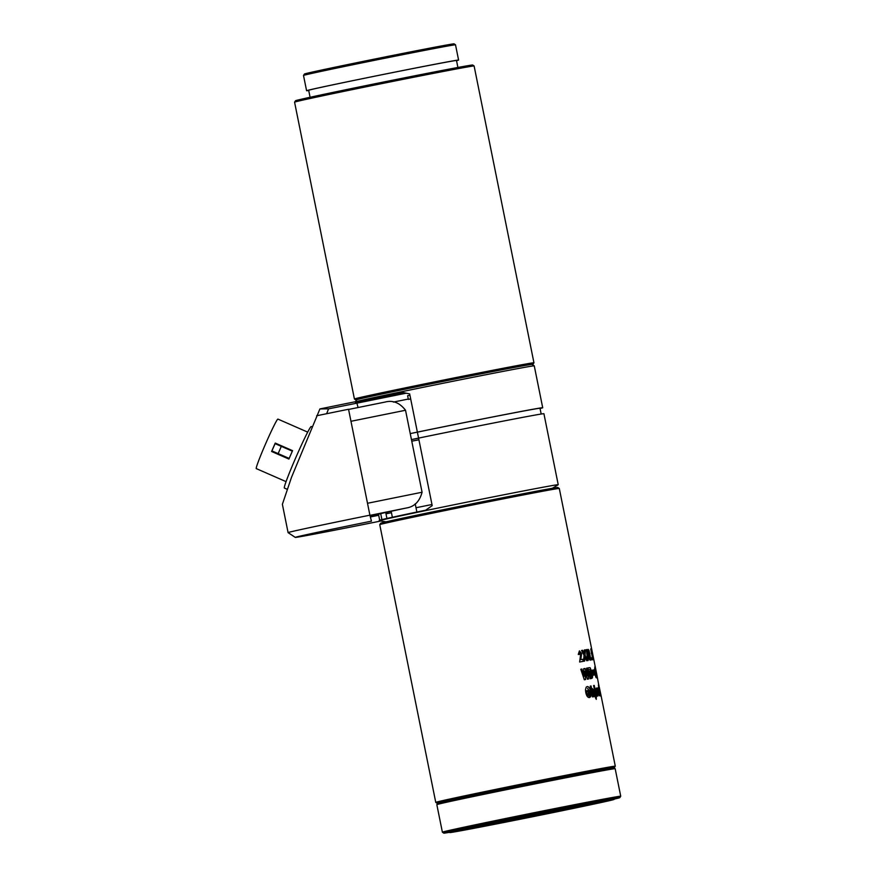 <?xml version="1.0" encoding="UTF-8"?>
<svg xmlns="http://www.w3.org/2000/svg" width="877" height="877" viewBox="0 0 877 877"><rect width="100%" height="100%" fill="white"/><g stroke="black" fill="none" stroke-linecap="round" stroke-linejoin="round"><path stroke-width="1.32" d="M532.251 364.503A90.353 0.943 168.6 0 0 532.997 364.24A90.353 0.943 168.6 0 0 506.128 368.965A90.353 0.943 168.6 0 0 409.427 388.27A90.353 0.943 168.6 0 0 355.865 399.956A90.353 0.943 168.6 0 0 356.654 399.912M506.72 367.584A91.57 0.954 -11.4 0 1 533.95 362.793A91.57 0.954 -11.4 0 1 533.95 362.804L474.106 65.972A91.57 0.954 168.6 0 0 474.095 65.961A91.57 0.954 168.6 0 0 446.875 70.774A91.57 0.954 168.6 0 0 349.715 90.156A91.57 0.954 168.6 0 0 294.573 102.16A91.57 0.954 168.6 0 0 294.573 102.171L354.418 398.991A91.57 0.954 -11.4 0 1 354.418 398.991A91.57 0.954 -11.4 0 1 409.142 387.064A91.57 0.954 -11.4 0 1 506.72 367.584M294.573 102.16L295.527 100.723A90.353 0.943 -11.4 0 1 349.934 88.884A90.353 0.943 -11.4 0 1 445.801 69.754A90.353 0.943 -11.4 0 1 472.659 65.008L474.095 65.961M303.508 75.455L304.462 74.019A76.31 0.789 -11.4 0 1 350.416 64.01A76.31 0.789 -11.4 0 1 431.385 47.851A76.31 0.789 -11.4 0 1 454.067 43.85L455.514 44.804A77.538 0.8 168.6 0 0 432.46 48.871A77.538 0.8 168.6 0 0 350.197 65.293A77.538 0.8 168.6 0 0 303.508 75.455A77.538 0.8 168.6 0 0 303.508 75.466L306.588 90.726A77.538 0.8 -11.4 0 1 352.916 80.629A77.538 0.8 -11.4 0 1 435.529 64.131A77.538 0.8 -11.4 0 1 458.594 60.074A77.538 0.8 -11.4 0 1 456.533 60.677M458.594 60.074L455.514 44.815A77.538 0.8 168.6 0 0 455.514 44.804M310.085 97.27L308.682 90.298A75.4 0.778 -11.4 0 1 353.727 80.476A75.4 0.778 -11.4 0 1 434.071 64.449A75.4 0.778 -11.4 0 1 456.5 60.491L457.904 67.463M308.715 90.484A77.538 0.8 -11.4 0 1 306.588 90.726M286.998 489.202L284.367 488.05A33.578 1.71 -66.4 0 1 295.417 458.507A33.578 1.71 -66.4 0 1 310.973 426.671A33.578 1.71 -66.4 0 1 311.269 426.518L312.004 426.847M292.359 451.129L275.093 443.652L292.348 451.162M307.706 432.131L277.921 419.096A27.012 1.381 113.6 0 0 277.68 419.228A27.012 1.381 113.6 0 0 265.161 444.836A27.012 1.381 113.6 0 0 256.27 468.603L286.066 481.637M271.596 451.491L288.917 459.066A27.012 1.381 -66.4 0 1 292.567 450.668L275.257 443.093A27.012 1.381 113.6 0 0 271.596 451.491L287.524 458.32A21.98 1.118 113.6 0 0 287.503 458.364M287.524 458.32L288.939 458.989M281.32 446.338L278.152 453.606L271.914 450.931L275.093 443.652M278.152 453.606L289.18 458.43M379.763 524.654L380.717 523.218A90.353 0.943 -11.4 0 1 498.366 498.596A90.353 0.943 -11.4 0 1 557.849 487.491L559.285 488.456A91.57 0.954 168.6 0 0 559.285 488.456A91.57 0.954 168.6 0 0 499.002 499.704A91.57 0.954 168.6 0 0 384.74 523.339A91.57 0.954 168.6 0 0 379.763 524.654A91.57 0.954 168.6 0 0 379.752 524.665L435.759 802.389A91.57 0.954 -11.4 0 1 440.736 801.063A91.57 0.954 -11.4 0 1 554.998 777.428A91.57 0.954 -11.4 0 1 615.292 766.18A91.57 0.954 -11.4 0 1 615.292 766.191L614.338 767.638A90.353 0.943 168.6 0 0 554.856 778.71A90.353 0.943 168.6 0 0 437.195 803.354A90.353 0.943 168.6 0 0 437.711 803.343M591.712 670.861A91.274 0.943 168.6 0 1 591.526 670.905L591.734 671.957L590.78 670.938L590.32 672.297L589.234 671.289L588.62 672.878M590.528 678.645L589.761 672.758L591.482 678.469M594.135 691.328L594.518 693.773A91.274 0.943 168.6 0 0 594.606 693.762M585.496 689.804L586.187 687.162L587.195 686.538C588.818 686.57 589.958 688.27 590.616 691.657C591.317 695.012 590.923 696.985 589.443 697.577C587.733 697.588 586.527 695.932 585.803 692.589L585.496 689.804M593.005 695.614L594.124 696.744L594.376 692.391L592.446 688.598L591.832 689.826L591.065 685.978A91.57 0.954 168.6 0 0 590.254 686.121L592.424 696.897A91.57 0.954 168.6 0 1 593.236 696.755L593.005 695.614L593.85 696.798M594.222 685.43A91.57 0.954 168.6 0 0 593.586 685.54L593.948 687.338A91.57 0.954 168.6 0 1 594.584 687.228L594.222 685.43M595.702 697.61L594.168 688.445A91.57 0.954 168.6 0 1 594.803 688.335L596.327 695.856L596.272 699.364L595.417 697.664M598.191 693.63L597.862 696.097L596.798 694.902L596.174 687.963C596.897 688.248 597.511 689.76 597.993 692.523A91.57 0.954 168.6 0 0 596.722 692.72L597.555 694.584L597.665 693.422L598.191 693.63M598.75 690.418L599.616 695.834L598.114 691.865L597.982 687.678L598.75 690.418M598.783 687.721L598.443 684.937L599.002 687.7A91.57 0.954 168.6 0 1 599.134 687.689L599.44 689.201A91.57 0.954 168.6 0 0 599.309 689.212L600.613 695.702L599.09 689.234A91.57 0.954 168.6 0 0 598.969 689.256L598.783 687.721A91.57 0.954 168.6 0 0 598.662 687.732M598.761 684.773A91.57 0.954 168.6 0 0 598.629 684.784L598.991 686.57A91.57 0.954 168.6 0 1 599.123 686.57L598.761 684.773M599.342 687.678A91.57 0.954 168.6 0 0 599.221 687.678L600.811 695.549A91.57 0.954 168.6 0 1 600.931 695.549L599.342 687.678M600.252 693.126L599.451 687.689A91.57 0.954 168.6 0 0 599.386 687.678L598.717 688.017M599.978 691.789L599.144 687.787M615.292 766.18L601.052 695.571A91.57 0.954 168.6 0 0 601.052 695.56L599.386 687.678M599.747 692.501A91.57 0.954 168.6 0 0 599.868 692.468L600.12 694.409M599.386 695.702L599.112 694.354M598.081 689.245L597.807 687.864M584.893 671.3L587.404 679.193A91.57 0.954 168.6 0 1 588.544 678.995L587.437 668.033A91.57 0.954 168.6 0 0 586.549 668.186L587.338 675.849L585.014 668.46A91.57 0.954 168.6 0 0 583.665 668.712L584.268 676.266L581.911 669.03A91.57 0.954 168.6 0 0 580.782 669.239L584.323 679.763A91.57 0.954 168.6 0 1 585.584 679.532L585.003 672.506M589.421 667.682L590.166 667.77L592.183 672.889L592.567 677.165L591.635 678.447A91.57 0.954 168.6 0 0 590.111 678.71L587.941 667.945A91.57 0.954 168.6 0 1 589.421 667.682M593.882 669.94A91.57 0.954 168.6 0 0 592.03 670.236L592.392 672.034A91.57 0.954 168.6 0 1 594.244 671.738L593.882 669.94M594.518 673.119A91.57 0.954 168.6 0 0 592.666 673.415L593.027 675.213A91.57 0.954 168.6 0 1 594.88 674.917L594.518 673.119M594.957 671.212L596.36 677.833L594.672 671.267M597.226 677.592L595.077 666.827A91.57 0.954 168.6 0 1 595.176 666.827L597.347 677.592A91.57 0.954 168.6 0 0 597.226 677.592M559.296 488.456L597.018 675.542A91.57 0.954 168.6 0 0 597.018 675.542L600.109 692.446M595.779 669.765L595.023 666.969M594.222 671.365L593.181 670.368L592.896 671.946M594.299 675.005L593.806 672.286M595.669 676.726L595.242 674.588M581.615 653.508L580.815 659.636A91.57 0.954 168.6 0 1 582.777 659.274L583.194 661.346A91.57 0.954 168.6 0 0 579.631 662.003L580.673 653.968L579.752 652.674L579.401 654.45L578.261 654.45L579.412 650.877L581.615 653.508M584.049 655.283L581.572 650.482A91.57 0.954 168.6 0 1 582.657 650.285L584.181 653.321L584.378 649.978A91.57 0.954 168.6 0 1 585.299 649.813L585.058 655.108L587.623 660.567A91.57 0.954 168.6 0 0 586.702 660.721L584.937 657.059L584.641 661.094A91.57 0.954 168.6 0 0 583.556 661.291L584.049 655.283M586.899 649.539A91.57 0.954 168.6 0 0 586.384 649.627L587.634 660.556A91.57 0.954 168.6 0 1 588.193 660.469L586.899 649.539M588.993 650.339L590.747 659.044L590.309 660.249C589.41 659.756 588.686 657.991 588.171 654.955L587.623 650.548L588.116 649.342L588.993 650.339M591.624 657.761A91.57 0.954 168.6 0 0 591.197 657.827L591.613 659.899A91.57 0.954 168.6 0 1 592.041 659.833L591.624 657.761M592.852 659.723L590.736 648.936A91.57 0.954 168.6 0 1 590.955 648.914L593.126 659.69A91.57 0.954 168.6 0 0 592.852 659.723M591.854 651.611L593.729 659.778L591.854 651.611M597.16 695.614L597.04 693.882M596.842 692.698L595.001 688.763L594.255 689.344M592.381 677.888L591.876 675.378M593.301 675.169L592.94 673.372M592.666 671.99L592.128 670.762M592.03 671.903L590.78 670.938M590.605 672.242L589.234 671.289M590.802 678.59L590.035 672.703M595.22 693.619A91.57 0.954 168.6 0 0 595.406 693.575A91.57 0.954 168.6 0 0 595.845 693.477A91.274 0.943 168.6 0 1 595.22 693.619M586.165 692.479L585.913 692.523A91.274 0.943 168.6 0 1 585.792 692.556A91.57 0.954 168.6 0 0 586.165 692.479L585.606 691.01A91.274 0.943 168.6 0 1 585.551 691.021M590.934 695.001L588.577 690.221L587.513 691.723L587.294 690.637L587.656 691.054M592.951 696.809L592.271 690.977M594.65 695.823L593.06 689.344L594.485 696.426M592.841 690.594L591.668 689.519L591.01 689.881M614.284 799.1A89.739 0.932 168.6 0 0 619.765 797.675A89.739 0.932 168.6 0 0 560.688 808.682A89.739 0.932 168.6 0 0 443.828 833.15A89.739 0.932 168.6 0 0 449.441 832.339M443.828 833.15L442.392 832.196A90.967 0.943 -11.4 0 1 442.392 832.185A90.967 0.943 -11.4 0 1 560.841 807.388A90.967 0.943 -11.4 0 1 620.73 796.228A90.967 0.943 -11.4 0 1 620.73 796.239L619.765 797.675M436.845 804.647L437.798 803.211A89.739 0.932 -11.4 0 1 554.659 778.765A89.739 0.932 -11.4 0 1 613.736 767.737L615.172 768.691A90.967 0.943 168.6 0 0 615.172 768.691A90.967 0.943 168.6 0 0 555.294 779.861A90.967 0.943 168.6 0 0 436.845 804.647A90.967 0.943 168.6 0 0 436.834 804.658L442.392 832.185M410.655 398.827L408.375 399.43L407.63 395.735L409.91 395.132M408.375 399.43L410.666 398.849M355.47 401.699L356.753 399.759A89.443 0.932 -11.4 0 1 434.652 383.117A89.443 0.932 -11.4 0 1 529.763 364.668A89.443 0.932 -11.4 0 1 532.098 364.404L534.246 365.841A91.274 0.943 168.6 0 0 534.246 365.841A91.274 0.943 168.6 0 0 531.868 366.104A91.274 0.943 168.6 0 0 443.619 383.15A91.274 0.943 168.6 0 0 357.202 401.348M360.151 401.26A91.274 0.943 168.6 0 0 404.374 392.896M552.411 488.27L558.2 484.74A91.274 0.943 168.6 0 0 558.221 484.707A91.274 0.943 168.6 0 0 555.832 484.97A91.274 0.943 168.6 0 0 458.32 503.891A91.274 0.943 168.6 0 0 379.292 520.795L379.215 520.412A91.274 0.943 -11.4 0 1 425.685 510.195L432.197 505.623L409.669 393.916L401.918 392.304A91.274 0.943 168.6 0 0 355.437 402.521A91.274 0.943 168.6 0 0 357.827 402.258A91.274 0.943 168.6 0 0 405.876 393.225M540.057 408.507A91.274 0.943 168.6 0 0 542.71 407.739A91.274 0.943 168.6 0 0 540.309 407.991A91.274 0.943 168.6 0 0 417.375 432.12A91.274 0.943 168.6 0 0 410.239 433.6L405.536 410.261L350.975 421.289M417.375 432.153A88.522 0.921 -11.4 0 1 433.304 428.875A88.522 0.921 -11.4 0 1 540.013 408.276L541.175 414.032M379.292 520.795A91.274 0.943 168.6 0 0 379.324 520.806L386.033 521.826M367.507 503.277L422.067 492.238L411.445 439.574A91.274 0.943 168.6 0 1 418.581 438.105A91.274 0.943 -11.4 0 1 541.526 413.977A91.274 0.943 -11.4 0 1 543.915 413.714L558.221 484.707M380.761 521.026L380.695 521.037A82.416 0.855 -11.4 0 1 295.286 537.404A82.416 0.855 -11.4 0 1 371.453 521.157L369.908 515.183A88.522 0.921 168.6 0 0 288.084 532.613L282.383 504.297L291.537 477.231L319.908 408.945A82.416 0.855 -11.4 0 1 347.687 403.267L401.918 392.304M288.084 532.613A88.522 0.921 168.6 0 0 288.094 532.624L295.286 537.404M369.908 515.183L348.542 409.263A88.522 0.921 168.6 0 0 316.652 415.775M410.688 398.98L409.34 399.188M449.232 832.207A85.475 0.888 -11.4 0 1 448.015 832.295A85.475 0.888 -11.4 0 1 559.318 809A85.475 0.888 -11.4 0 1 615.577 798.508A85.475 0.888 -11.4 0 1 614.426 798.892M504.944 822.275A83.786 0.866 168.6 0 0 614.053 799.451A83.786 0.866 168.6 0 0 558.89 809.723A83.786 0.866 168.6 0 0 449.791 832.569A83.786 0.866 168.6 0 0 504.944 822.275M591.153 803.442A85.014 0.888 -11.4 0 1 573.569 807.136M518.066 819.228L489.728 824.501L507.608 820.532L574.106 807.487L518.066 819.228M490.079 823.974A85.014 0.888 -11.4 0 1 472.451 827.384M386.921 518.46L385.716 512.475M422.067 492.238C419.601 501.48 414.404 506.731 406.468 507.98A91.274 0.943 168.6 0 0 378.009 514.426A91.274 0.943 168.6 0 0 378.524 514.426L379.686 520.214M386.297 513.166L385.869 513.253A91.274 0.943 168.6 0 0 386.297 513.166L388.292 511.905M380.706 513.648L381.912 519.633M370.368 516.959A88.522 0.921 168.6 0 0 378.7 515.281M385.979 513.812L391.449 512.705M416.005 507.739L431.966 504.505M385.113 402.061L348.586 409.449L385.113 402.061C392.885 400 399.693 402.729 405.536 410.261M411.445 439.574L410.239 433.6M416.871 512.025L415.216 503.815M391.153 511.269L392.359 517.255M418.921 439.772A88.522 0.921 168.6 0 1 411.773 441.175A91.274 0.943 168.6 0 0 418.921 439.805M418.581 438.138A88.522 0.921 168.6 0 0 411.456 439.607M408.298 399.057L393.378 402.072M405.952 393.236L356.917 403.157A82.416 0.855 -11.4 0 1 328.568 408.835L326.628 413.725M328.568 408.835L319.908 408.945M589.465 691.821L587.568 688.324L589.728 691.767L588.818 695.845L589.728 691.767M591.832 689.826L592.172 688.653M593.411 692.709L592.282 690.21L593.696 692.644L593.345 695.308L593.696 692.644M597.555 694.584L597.38 693.488M596.996 691.405L596.217 689.541L596.996 691.405M598.454 690.473L598.289 689.201M597.95 692.523L597.621 690.813M598.958 690.144L598.794 689.3A91.274 0.943 168.6 0 0 598.662 689.311L598.794 689.289M598.662 689.311L598.454 688.248M599.802 694.277L599.495 692.786M598.695 686.636L598.783 686.614A91.274 0.943 168.6 0 0 598.695 686.636L598.465 685.463M599.134 687.7L599.221 689.234M600.504 695.593L600.23 694.211M600.186 694.014L599.221 689.245M600.065 693.29L599.813 694.485M600.416 695.932L600.361 694.529M598.794 689.333L598.925 690.199M599.495 691.229A91.274 0.943 168.6 0 0 599.605 691.197L599.09 689.3M597.467 695.965L597.215 694.737A91.274 0.943 168.6 0 0 598.267 694.474M598.881 694.737L597.708 688.916M595.757 696.787L596.524 696.875M597.171 695.395L595.713 689.859M594.913 692.381L595.001 690.342L595.439 690.78M594.968 692.37A91.274 0.943 168.6 0 0 595.593 692.227M595.198 692.326L595.286 690.287M592.677 696.853L591.997 691.032L593.488 695.209M593.499 695.275L593.773 696.645M592.468 690.166L592.337 689.508A91.274 0.943 168.6 0 0 593.06 689.344M592.567 690.648L591.613 689.574M590.736 696.7L589.629 691.306M589.18 690.648L588.314 690.265M587.502 696.689L586.318 690.846A91.274 0.943 168.6 0 0 587.294 690.637M589.596 694.135L589.388 696.809L588.083 694.529L588.368 691.843L589.673 694.54M588.083 694.529L588.631 691.789M589.651 696.755L588.346 694.474M585.913 692.523L585.606 691.01M584.268 676.266L583.929 675.202M587.338 675.849L586.932 674.545M589.201 669.589A91.274 0.943 168.6 0 0 588.818 669.655L589.103 669.6A91.57 0.954 168.6 0 1 589.476 669.535L590.166 669.524L589.476 669.535M590.89 676.726L591.635 676.485L590.89 676.726L591.23 672.955L589.881 669.579M591.175 676.671L591.515 672.9L590.166 669.524M596.349 677.833L595.768 675.652M594.617 669.896L594.529 668.712M595.373 671.058L595.099 669.381M596.557 676.145L595.878 672.834M594.716 667.024L596.919 677.943M594.091 670.138L593.926 671.431L593.181 670.368M593.137 673.339L593.488 675.137M594.003 675.049L593.51 672.341M594.211 673.163L594.584 674.961M595.362 674.468L595.954 677.406M595.319 672.725L595.012 671.179M592.128 678.129L591.756 676.288M591.591 675.433L591.328 672.396L592.611 676.266M584.904 657.607L584.937 657.059M587.349 660.611L587.261 659.767M589.322 654.79L588.478 651.129L589.783 657.399L589.607 654.735M590.068 657.344L589.662 658.506L589.783 657.399M591.295 653.518L591.306 652.049M592.063 653.069L591.558 650.591M593.093 658.178L592.403 654.735M370.226 516.41L378.579 514.722L370.226 516.41M406.468 507.98L369.951 515.369M358.057 407.531L356.917 403.157M532.997 364.24L533.95 362.804M355.865 399.956L354.429 399.002M620.73 796.228L615.172 768.701M542.71 407.739L534.257 365.841M614.053 799.451L614.645 798.563M490.309 823.624L489.728 824.501M573.229 806.906L574.106 807.487M449.791 832.569L448.903 831.988M437.195 803.354L435.759 802.389"/></g></svg>
